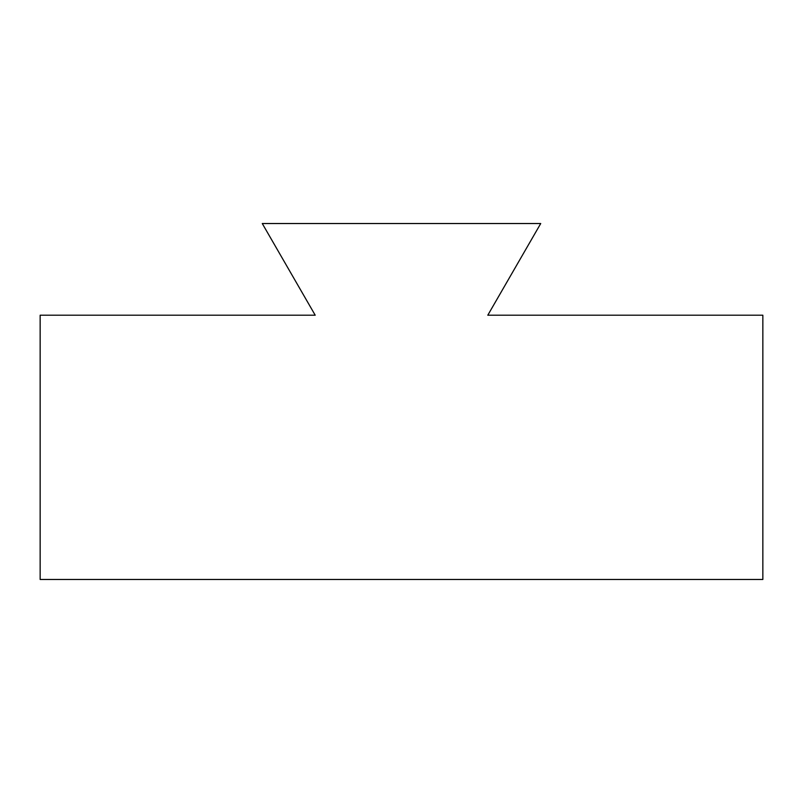 <?xml version="1.0" encoding="UTF-8"?>
<svg xmlns="http://www.w3.org/2000/svg" width="803" height="803" viewBox="0 0 803 803"><rect width="100%" height="100%" fill="white"/><g stroke="black" fill="none" stroke-linecap="round" stroke-linejoin="round"><path stroke-width="1.2" d="M540.73 223.525L262.27 223.525L315.208 315.208L40.15 315.208L40.15 579.475L762.85 579.475L762.85 315.208L487.792 315.208L540.73 223.525"/></g></svg>
